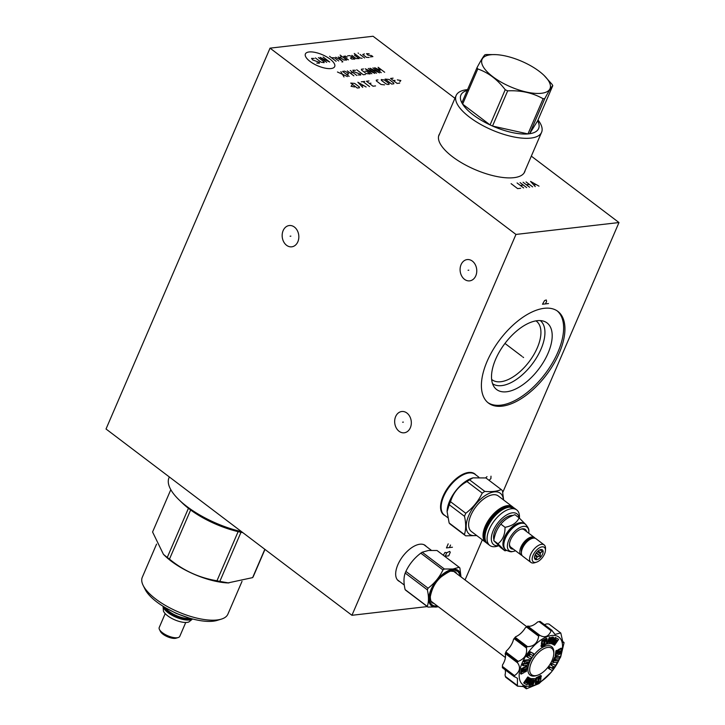<?xml version="1.0" encoding="UTF-8"?>
<svg xmlns="http://www.w3.org/2000/svg" width="725" height="725" viewBox="0 0 725 725"><rect width="100%" height="100%" fill="white"/><g stroke="black" fill="none" stroke-linecap="round" stroke-linejoin="round"><path stroke-width="1.09" d="M454.938 98.283L373.058 36.25L270.044 48.149L106.022 429.001L351.942 615.289L427.297 606.58M270.044 48.149L515.964 234.438L351.942 615.289M464.507 279.333A10.712 8.301 83.4 0 1 460.212 267.788A10.712 8.301 83.4 0 1 467.199 259.577A10.712 8.301 83.4 0 1 472.356 261.109A10.712 8.301 83.4 0 1 476.651 272.654A10.712 8.301 83.4 0 1 469.655 280.865A10.712 8.301 83.4 0 1 464.507 279.333M399.067 431.266A10.712 8.301 83.4 0 1 394.781 419.721A10.712 8.301 83.4 0 1 401.768 411.51A10.712 8.301 83.4 0 1 406.924 413.042A10.712 8.301 83.4 0 1 411.211 424.587A10.712 8.301 83.4 0 1 404.224 432.798A10.712 8.301 83.4 0 1 399.067 431.266M286.574 245.295A10.712 8.301 83.4 0 1 282.279 233.749A10.712 8.301 83.4 0 1 289.266 225.538A10.712 8.301 83.4 0 1 294.423 227.07A10.712 8.301 83.4 0 1 298.718 238.616A10.712 8.301 83.4 0 1 291.722 246.826A10.712 8.301 83.4 0 1 286.574 245.295M531.316 156.138L618.978 222.539L515.964 234.438M525.127 170.502A46.663 17.563 -156.7 0 1 524.71 171.852A46.663 17.563 -156.7 0 1 496.118 176.365A46.663 17.563 -156.7 0 1 452.563 156.781A46.663 17.563 -156.7 0 1 438.987 134.932A46.663 17.563 -156.7 0 1 439.685 133.708M465.051 579.946L482.343 539.808M502.769 492.375L618.978 222.539M502.099 406.163A57.502 29.181 -52.9 0 1 488.451 403.064A57.502 29.181 -52.9 0 1 492.719 350.329A57.502 29.181 -52.9 0 1 544.239 308.306A57.502 29.181 -52.9 0 1 557.888 311.397A57.502 29.181 -52.9 0 1 553.619 364.131A57.502 29.181 -52.9 0 1 502.099 406.163M445.032 515.593A25.692 13.041 -52.9 0 1 443.7 514.804A25.692 13.041 -52.9 0 1 445.603 491.242A25.692 13.041 -52.9 0 1 468.631 472.464A25.692 13.041 -52.9 0 1 474.721 473.851A25.692 13.041 -52.9 0 1 475.845 474.92M399.629 581.532A22.203 11.265 -52.9 0 1 398.388 580.807A22.203 11.265 -52.9 0 1 400.037 560.452A22.203 11.265 -52.9 0 1 419.929 544.221A22.203 11.265 -52.9 0 1 425.194 545.418A22.203 11.265 -52.9 0 1 426.228 546.423M557.217 310.925A57.502 29.181 127.1 0 1 551.897 363.823A57.502 29.181 127.1 0 1 500.785 405.166A57.502 29.181 -52.9 0 1 487.807 402.547M506.548 391.781A41.778 21.206 -52.9 0 1 494.278 387.096A41.778 21.206 -52.9 0 1 501.446 348.444A41.778 21.206 -52.9 0 1 537.162 320.695A41.778 21.206 127.1 0 1 544.094 321.338A41.778 21.206 127.1 0 1 545.553 358.44A41.778 21.206 127.1 0 1 506.548 391.781M540.315 320.595A39.567 20.082 127.1 0 1 537.007 356.945A39.567 20.082 127.1 0 1 501.7 385.618A39.567 20.082 -52.9 0 1 492.538 383.67M491.623 379.392A36.73 18.642 -52.9 0 0 492.076 379.755A36.73 18.642 -52.9 0 0 500.794 381.731A36.73 18.642 127.1 0 0 533.7 354.888A36.73 18.642 127.1 0 0 536.428 321.202A36.73 18.642 127.1 0 0 535.956 320.867M185.745 622.476L179.773 636.351A11.192 4.214 -156.7 0 1 178.205 637.547L176.093 638.19A9.343 3.516 -156.7 0 1 175.233 638.362A9.343 3.516 -156.7 0 1 166.741 636.423A9.343 3.516 -156.7 0 1 160.415 631.439L159.427 629.454A11.192 4.214 -156.7 0 1 159.219 627.506L165.191 613.622M178.205 637.547A11.192 4.214 -156.7 0 1 177.181 637.746A11.192 4.214 -156.7 0 1 167.004 635.426A11.192 4.214 -156.7 0 1 159.427 629.454M192.578 618.978L188.808 621.996A14.781 5.564 -156.7 0 1 187.059 622.403A14.781 5.564 -156.7 0 1 173.266 619.168A14.781 5.564 -156.7 0 1 163.442 611.075L163.043 606.263M192.152 618.869A16.177 6.09 -156.7 0 1 189.506 619.676A16.177 6.09 -156.7 0 1 173.628 615.752A16.177 6.09 -156.7 0 1 163.415 606.49M163.986 606.843A15.841 5.963 -156.7 0 0 174.381 615.643A15.841 5.963 -156.7 0 0 189.397 619.222A15.841 5.963 23.3 0 0 191.5 618.697M190.249 618.343A15.841 5.963 23.3 0 1 189.751 618.416A15.841 5.963 -156.7 0 1 165.101 607.514M188.772 617.899L176.275 613.423L166.07 608.076M143.151 585.419A46.608 17.545 -156.7 0 0 174.716 610.296A46.608 17.545 -156.7 0 0 217.101 619.975A46.608 17.545 23.3 0 0 221.379 619.114L217.147 620.401A42.911 16.149 23.3 0 1 213.204 621.189A42.911 16.149 -156.7 0 1 174.19 612.281A42.911 16.149 -156.7 0 1 145.127 589.389L143.151 585.419A46.608 17.545 -156.7 0 1 142.281 577.29L156.573 544.094M221.379 619.114A46.608 17.545 23.3 0 0 227.895 614.157L242.023 581.341M264.978 549.414L253.279 576.574A55.082 20.735 -156.7 0 1 252.635 577.617L227.849 582.936A48.158 18.125 -156.7 0 1 171.236 561.177A48.158 18.125 -156.7 0 1 164.992 555.867L163.46 554.38L152.576 531.996L170.81 489.674M167.267 557.443L188.427 508.307A55.082 20.735 -156.7 0 0 189.515 509.149A55.082 20.735 23.3 0 0 190.639 509.983L169.478 559.12A55.082 20.735 -156.7 0 1 168.354 558.277A55.082 20.735 -156.7 0 1 167.267 557.443L163.46 554.38M241.588 531.688A61.435 23.118 23.3 0 1 186.869 506.485A61.435 23.118 -156.7 0 1 178.903 499.706A61.435 23.118 -156.7 0 1 169.007 477.73L169.342 476.959M188.427 508.307A55.082 20.735 -156.7 0 1 182.374 503.068L178.903 499.706M228.855 582.982L219.829 581.405A55.082 20.735 -156.7 0 1 216.974 580.77C199.284 577.861 183.452 570.638 169.478 559.12M264.833 549.296L252.635 577.617M190.639 509.983A55.082 20.735 -156.7 0 0 238.126 531.643A55.082 20.735 23.3 0 0 240.99 532.277L219.829 581.405M242.857 532.648A55.082 20.735 -156.7 0 1 240.99 532.277M238.126 531.643L216.974 580.77M467.552 89.619A46.518 17.509 -156.7 0 0 466.918 89.682A46.518 17.509 23.3 0 0 456.143 95.492A46.518 17.509 23.3 0 0 480.013 124.038A46.518 17.509 23.3 0 0 530.818 138.094A46.518 17.509 -156.7 0 0 541.593 132.285A46.518 17.509 -156.7 0 0 538.013 119.969M544.801 98.537L529.649 133.726L537.642 120.821A42.313 15.923 23.3 0 1 529.649 133.726A42.313 15.923 -156.7 0 1 528.815 133.835A42.313 15.923 23.3 0 1 527.954 133.926L543.107 98.736A42.313 15.923 23.3 0 0 543.967 98.645A42.313 15.923 23.3 0 0 544.801 98.537C548.879 90.969 551.544 86.665 552.794 85.641A42.313 15.923 23.3 0 0 552.042 84.327L544.058 75.427A37.002 13.929 23.3 0 0 495.764 54.629A37.002 13.929 23.3 0 0 490.617 54.774A37.002 13.929 23.3 0 0 492.81 76.705A37.002 13.929 23.3 0 0 541.448 93.28A37.002 13.929 23.3 0 0 544.058 75.427M537.642 120.821L552.794 85.641M495.764 54.629L486.711 54.538A42.313 15.923 23.3 0 0 485.85 54.62A42.313 15.923 23.3 0 0 485.016 54.728C483.756 55.762 481.092 60.057 477.023 67.633A42.313 15.923 23.3 0 0 477.775 68.948C488.333 72.6 497.477 79.532 505.216 89.728A42.313 15.923 23.3 0 0 507.672 90.852C520.894 90.208 532.703 92.836 543.107 98.736M468.658 90.127A42.313 15.923 23.3 0 0 461.861 102.814L477.023 67.633M461.861 102.814A42.313 15.923 23.3 0 0 462.623 104.128A42.313 15.923 23.3 0 0 490.064 124.918A42.313 15.923 23.3 0 0 492.52 126.041A42.313 15.923 23.3 0 0 527.954 133.926L492.52 126.041L507.672 90.852M505.216 89.728L490.064 124.918L462.623 104.128L477.775 68.948M512.901 515.493A16.177 8.211 127.1 0 0 511.252 515.493A16.177 8.211 127.1 0 0 498.238 525.036A16.177 8.211 127.1 0 0 493.933 539.763M519.209 517.931A19.303 9.797 127.1 0 0 508.007 514.206A19.303 9.797 127.1 0 0 493.208 530.655A19.303 9.797 127.1 0 0 498.592 545.635M519.426 518.13L519.463 517.369A22.294 11.31 127.1 0 0 516.735 509.938A22.294 11.31 127.1 0 0 489.284 529.322A22.294 11.31 127.1 0 0 489.819 545.472A22.294 11.31 127.1 0 0 497.713 546.088L498.718 545.753M486.819 543.043L485.759 542.4A22.294 11.31 127.1 0 1 485.224 526.241A22.294 11.31 127.1 0 1 507.382 505.66A22.294 11.31 127.1 0 1 512.675 506.866L513.581 507.708A22.294 11.31 127.1 0 0 512.675 506.866L498.293 495.963A22.294 11.31 127.1 0 0 470.842 515.348A22.294 11.31 -52.9 0 0 471.368 531.498L485.759 542.4A22.294 11.31 127.1 0 0 486.81 543.034M476.515 535.394A25.665 13.023 -52.9 0 1 468.722 515.593A25.665 13.023 127.1 0 1 489.049 493.426A25.665 13.023 127.1 0 1 503.431 499.86M501.183 489.511L485.913 477.947L472.972 477.857L469.555 479.841A29.181 14.808 127.1 0 0 466.991 481.563C458.68 486.14 453.188 492.855 450.533 501.718A29.181 14.808 127.1 0 0 449.853 503.222A29.181 14.808 -52.9 0 0 449.237 504.727L464.498 516.291A29.181 14.808 -52.9 0 1 465.115 514.786A29.181 14.808 127.1 0 1 465.794 513.282C472.899 507.79 478.382 501.075 482.252 493.127A29.181 14.808 127.1 0 1 484.817 491.405C491.894 491.994 497.35 491.369 501.183 489.511A29.181 14.808 127.1 0 1 502.452 490.798L503.621 500.005M464.498 516.291C466.093 523.604 466.057 529.694 464.408 534.552A29.181 14.808 -52.9 0 0 465.686 535.838L476.751 535.576M449.237 504.727L447.098 511.632L449.147 522.988A29.181 14.808 -52.9 0 0 450.415 524.275L465.686 535.838M472.972 477.857L472.02 478.165A25.511 12.95 127.1 0 0 449.636 501.048A25.511 12.95 -52.9 0 0 447.117 511.025L447.098 511.632M450.533 501.718L465.794 513.282M449.147 522.988L464.408 534.552M478.817 477.168L475.065 474.331A25.511 12.95 127.1 0 0 469.012 472.963A25.511 12.95 127.1 0 0 464.752 474.096A25.511 12.95 127.1 0 0 443.646 496.516A25.511 12.95 127.1 0 0 441.235 505.135A25.511 12.95 127.1 0 0 444.262 515.004L447.678 517.596M474.648 474.041A25.511 12.95 127.1 0 0 474.25 473.715A25.511 12.95 127.1 0 0 472.147 472.637M441.842 512.657A25.511 12.95 127.1 0 0 443.437 514.378A25.511 12.95 127.1 0 0 443.863 514.678M466.991 481.563L482.252 493.127M469.555 479.841L484.817 491.405M526.096 524.882L519.118 517.858L514.958 514.696C508.896 516.816 504.201 519.97 500.884 524.157C497.151 528.607 494.785 534.098 493.788 540.632L500.767 547.656L504.926 550.81L506.576 550.429M493.788 540.632L497.948 543.786L504.926 550.81M500.884 524.157L505.044 527.311C505.071 534.615 502.706 540.107 497.948 543.786M519.118 517.858C516.825 522.816 512.131 525.969 505.044 527.311M523.441 523.169A15.841 8.038 127.1 0 0 520.251 522.68A15.841 8.038 -52.9 0 0 506.385 533.7A15.841 8.038 -52.9 0 0 504.373 548.345M503.585 544.167A15.841 8.038 -52.9 0 1 503.594 544.004A15.841 8.038 -52.9 0 1 519.055 523.595A15.841 8.038 -52.9 0 1 519.209 523.55M525.208 524.039A16.177 8.211 127.1 0 0 525.09 523.939A16.177 8.211 127.1 0 0 521.248 523.069A16.177 8.211 127.1 0 0 519.363 523.495A16.177 8.211 127.1 0 0 503.576 544.33A16.177 8.211 127.1 0 0 505.561 549.722A16.177 8.211 127.1 0 0 505.688 549.813M528.743 533.219A14.781 7.504 127.1 0 0 528.842 531.198A14.781 7.504 127.1 0 0 523.522 526.368A14.781 7.504 127.1 0 0 508.832 540.016A14.781 7.504 127.1 0 0 512.693 551.517A14.781 7.504 127.1 0 0 513.563 551.372A14.781 7.504 127.1 0 0 515.484 550.728M526.631 531.624A11.935 6.054 127.1 0 0 522.48 528.788A11.935 6.054 127.1 0 0 521.094 529.096A11.935 6.054 127.1 0 0 509.439 544.475A11.935 6.054 127.1 0 0 513.373 549.133M520.632 529.268A10.984 5.573 -52.9 0 1 521.474 529.105A10.984 5.573 -52.9 0 1 524.084 529.694L534.452 537.551A10.984 5.573 -52.9 0 1 535.132 538.276M522.072 555.504A10.984 5.573 -52.9 0 1 521.193 555.051A10.984 5.573 -52.9 0 1 522.009 544.982A10.984 5.573 -52.9 0 1 531.851 536.953A10.984 5.573 -52.9 0 1 534.452 537.551M521.193 555.051L510.826 547.203A10.984 5.573 -52.9 0 1 509.476 543.986M528.19 539.772A9.008 4.577 127.1 0 0 521.447 552.042M528.688 540.315L528.28 539.998A1.042 0.526 -122.6 0 1 528.308 539.11L532.322 537.624L534.76 538.177M529.377 539.817A1.042 0.526 -122.6 0 0 528.308 539.11M521.674 554.688A1.042 0.897 -48.5 0 0 521.882 555.169M536.527 562.156L534.796 562.718A10.984 5.573 -52.9 0 1 533.518 562.999A10.984 5.573 -52.9 0 1 530.908 562.41L522.752 556.229A10.984 5.573 -52.9 0 1 523.568 546.161A10.984 5.573 -52.9 0 1 533.41 538.14A10.984 5.573 -52.9 0 1 536.011 538.729L544.167 544.91A10.984 5.573 -52.9 0 1 545.517 548.571L545.445 550.393A9.135 4.631 -52.9 0 1 536.527 562.156A9.135 4.631 -52.9 0 1 535.467 562.392A9.135 4.631 -52.9 0 1 533.074 555.287A9.135 4.631 -52.9 0 1 542.155 546.849A9.135 4.631 -52.9 0 1 545.445 550.393M530.908 562.41A10.984 5.573 -52.9 0 1 531.724 552.341A10.984 5.573 -52.9 0 1 541.566 544.312A10.984 5.573 -52.9 0 1 544.167 544.91M536.618 559.7A5.972 3.027 127.1 0 0 542.436 554.453A5.972 3.027 127.1 0 0 541.376 549.523A5.972 3.027 127.1 0 0 540.995 549.541A5.972 3.027 127.1 0 0 536.21 553.048A5.972 3.027 127.1 0 0 534.597 558.477A5.972 3.027 127.1 0 0 536.618 559.7M534.606 557.462A4.803 2.438 -52.9 0 1 534.524 557.398A4.803 2.438 -52.9 0 1 534.479 557.362L536.246 558.903L537.017 557.181A4.803 2.438 127.1 0 0 537.796 556.655L540.252 556.211L540.225 553.683A4.803 2.438 127.1 0 0 540.614 552.776L542.273 551.517L540.632 550.076A4.803 2.438 127.1 0 0 540.324 549.74A4.803 2.438 127.1 0 0 540.279 549.704M534.869 555.549L537.017 557.181M538.177 550.928L540.614 552.776M537.452 551.58L540.225 553.683M535.222 554.707L537.796 556.655M542.273 551.517L540.007 549.804M540.252 556.211L536.165 553.112M533.047 680.159L531.162 684.472L533.002 684.808L535.675 678.7L531.942 679.089L529.268 685.197L530.528 685.071L532.658 680.204L533.908 680.068L531.778 684.935M551.798 635.49A29.843 15.143 -52.9 0 1 559.591 658.717A29.843 15.143 -52.9 0 1 529.921 686.276A29.843 15.143 -52.9 0 1 522.127 663.049A29.843 15.143 -52.9 0 1 551.798 635.49M544.339 643.166L541.194 645.15L541.013 646.283L541.629 646.745L546.224 644.371L546.786 640.782L543.732 642.359L543.868 641.48L546.922 639.912L547.094 638.779L542.499 641.154L542.001 644.371L545.082 642.776L544.892 644.027L541.811 645.622L541.629 646.745M546.786 640.782L546.17 640.32L543.868 641.507M547.094 638.779L546.478 638.317L541.883 640.692L541.385 643.909L542.001 644.371M549.677 642.033L550.293 642.495L549.043 642.631L551.172 637.764L549.332 637.42L546.659 643.537L547.275 643.999L551.009 643.61L553.683 637.502L553.066 637.039L551.807 637.166L549.287 642.069M556.247 639.695L553.021 644.335L554.525 645.277L558.658 639.332L555.921 637.882L551.798 643.818L552.704 644.28L555.975 639.55L556.936 640.066L553.637 644.806M558.658 639.332L555.305 637.42L551.181 643.356L551.798 643.818M559.718 651.186L559.338 653.615L559.954 654.077L561.005 653.542L561.775 648.603L561.159 648.141L558.159 649.691L557.235 653.216M558.159 649.691L558.776 650.153L558.259 653.461L557.099 654.068L557.616 650.751L556.999 650.289L555.948 650.823L555.178 655.763L555.794 656.225L559.138 654.503L559.655 651.222L560.47 650.805L559.954 654.077M559.927 657.004L559.31 656.542L554.833 657.004L552.604 662.097L553.22 662.559L557.706 662.097L558.449 660.384L554.888 660.756L555.631 659.043L559.202 658.681L559.927 657.004L555.45 657.475L553.22 662.559M558.449 660.384L555.132 660.194M555.722 665.595L551.834 663.375L550.719 664.997L553.954 666.846L552.749 668.577L550.13 667.181L549.015 668.785L552.296 670.543L555.722 665.595L552.45 663.837L551.335 665.468M553.266 666.483L552.133 668.106L549.514 666.719L548.399 668.314L549.015 668.785M540.95 678.328L537.859 679.923L538.059 678.673L541.14 677.077L541.312 675.954L540.705 675.492L536.11 677.857L535.548 681.446L536.165 681.917L539.219 680.34L539.083 681.219L538.467 680.748L535.412 682.325L535.24 683.448L535.847 683.92L540.451 681.545L540.95 678.328L540.333 677.866L537.995 679.071M535.675 678.7L531.325 678.618L528.652 684.735L529.268 685.197M526.359 682.678L526.966 683.149L526.015 682.633L529.313 677.893L528.697 677.431L527.809 676.96L523.677 682.905L524.293 683.367L527.021 684.817L531.153 678.881L529.631 677.957L526.087 682.533M525.099 669.021L524.719 671.477L525.335 671.948L526.386 671.404L527.147 666.474L523.803 668.196L523.296 671.477L522.48 671.894L522.988 668.622L521.946 669.157L521.175 674.096L524.175 672.546L524.683 669.238L525.852 668.631L525.335 671.948M527.147 666.474L526.531 666.003L523.196 667.734L522.616 671.042M522.988 668.622L522.381 668.151L521.329 668.695L520.559 673.625L521.175 674.096M529.721 660.14L529.114 659.668L524.628 660.14L523.876 661.853L528.063 661.943L527.311 663.656L523.749 664.018L523.024 665.686L527.501 665.224L529.721 660.14L525.244 660.602L524.492 662.315M527.202 662.034L526.703 663.194L523.133 663.556L522.408 665.224L523.024 665.686M531.615 657.231L528.996 655.853L530.202 654.122L532.821 655.518L533.935 653.914L533.319 653.452L530.038 651.693L526.613 656.642L530.492 658.853L531.615 657.231L529.069 655.753M537.578 675.22L536.4 675.6A17.844 9.053 -52.9 0 1 534.316 676.062A17.844 9.053 -52.9 0 1 529.658 662.179A17.844 9.053 -52.9 0 1 547.402 645.703A17.844 9.053 -52.9 0 1 553.818 652.609L553.764 653.841A16.593 8.419 127.1 0 0 547.801 647.416A16.593 8.419 127.1 0 0 531.307 662.741A16.593 8.419 127.1 0 0 535.639 675.655A16.593 8.419 127.1 0 0 537.578 675.22A16.593 8.419 127.1 0 0 553.764 653.841M526.513 688.741A34.311 17.418 127.1 0 0 526.622 688.723L538.838 683.666A34.311 17.418 127.1 0 0 539.092 683.494L551.335 672.12A34.311 17.418 127.1 0 0 551.562 671.848L560.561 657.203A34.311 17.418 127.1 0 0 560.688 656.904L564.023 642.912A34.311 17.418 127.1 0 0 564.023 642.667L562.935 642.45L560.806 633.07A34.311 17.418 127.1 0 0 560.679 632.943L555.033 634.429L551.77 630.324A34.311 17.418 127.1 0 0 551.662 630.342A34.311 17.418 127.1 0 0 551.553 630.351L551.118 630.786C548.607 636.577 544.892 638.118 539.962 635.408L539.337 635.408A34.311 17.418 127.1 0 0 539.074 635.58L538.702 636.251C537.506 643.075 533.772 646.537 527.519 646.646L526.83 646.963A34.311 17.418 127.1 0 0 526.613 647.226L526.423 647.987C527.365 654.394 524.619 658.853 518.203 661.363L517.614 661.88A34.311 17.418 127.1 0 0 517.478 662.179L517.568 662.84C520.894 667.507 519.879 671.767 514.523 675.618L514.143 676.171A34.311 17.418 127.1 0 0 514.143 676.416L517.478 678.328L517.36 686.004A34.311 17.418 127.1 0 0 517.487 686.131L525.942 686.774L526.404 688.75A34.311 17.418 127.1 0 0 526.513 688.741M564.023 642.667L562.102 641.063M560.679 632.943L548.907 624.026L546.795 623.844A13.431 6.815 127.1 0 1 544.303 624.56M552.214 630.659L540.016 621.425A34.311 17.418 127.1 0 0 539.799 621.452L551.553 630.351M539.337 635.408L527.582 626.509A34.311 17.418 127.1 0 0 527.329 626.681L525.426 627.651A33.123 16.811 -52.9 0 1 527.836 626.028A13.431 6.815 127.1 0 0 537.597 621.987L539.799 621.452M527.836 626.028L527.582 626.509M514.143 676.171L502.398 667.272A34.311 17.418 127.1 0 0 502.389 667.517L514.514 676.833M517.36 686.004L505.615 677.105A34.311 17.418 127.1 0 0 505.733 677.232L518.076 686.222M522.716 685.959L526.404 688.75M505.062 669.728A13.431 6.815 -52.9 0 1 505.035 674.993L505.615 677.105M517.614 661.88L505.86 652.98A34.311 17.418 127.1 0 0 505.733 653.27L505.144 653.823A13.431 6.815 -52.9 0 1 502.479 665.006L502.416 666.447L502.479 665.006A33.123 16.811 -52.9 0 0 502.461 665.369L502.443 665.885M502.398 667.272L502.416 666.447L514.523 675.618M505.144 653.823A33.123 16.811 -52.9 0 1 506.358 651.005L505.86 652.98M526.83 646.963L515.076 638.054A34.311 17.418 127.1 0 0 514.859 638.326L513.545 639.305A13.431 6.815 -52.9 0 1 506.358 651.005M513.545 639.305A33.123 16.811 -52.9 0 1 515.638 636.74L515.076 638.054M525.426 627.651A13.431 6.815 -52.9 0 1 515.638 636.74M454.756 572.152A19.158 9.724 127.1 0 0 454.339 571.536M432.127 602.031A19.158 9.724 -52.9 0 1 431.42 601.795M433.849 603.327A19.158 9.724 -52.9 0 1 432.118 602.538M456.478 573.457A19.158 9.724 127.1 0 0 455.255 572.007M433.931 603.39A19.203 9.742 -52.9 0 1 433.233 603.182C431.411 602.937 430.442 600.789 430.306 596.738C431.982 588.057 435.761 581.314 441.643 576.511C447.833 572.206 451.131 570.466 451.539 571.273C454.548 571.354 456.088 571.898 456.17 572.904A19.203 9.742 -52.9 0 1 456.56 573.52M437.356 605.982A21.007 10.658 -52.9 0 1 437.13 606.009A21.007 10.658 -52.9 0 1 432.145 604.886A21.007 10.658 127.1 0 0 437.103 605.991A21.007 10.658 127.1 0 0 437.32 605.964M432.145 604.886A21.007 10.658 -52.9 0 1 433.704 585.619A21.007 10.658 -52.9 0 1 452.527 570.267A21.007 10.658 -52.9 0 1 457.511 571.391A21.007 10.658 -52.9 0 1 459.985 576.112A21.007 10.658 127.1 0 0 457.493 571.382M438.281 606.689A22.14 11.238 127.1 0 1 436.713 606.979A22.14 11.238 -52.9 0 1 430.931 589.742A22.14 11.238 -52.9 0 1 452.944 569.297A22.14 11.238 127.1 0 1 460.91 576.819M461 576.882L459.877 567.992A25.303 12.842 127.1 0 0 459.188 567.285L452.935 569.025L444.362 568.998A25.303 12.842 -52.9 0 0 442.957 569.941C439.531 577.191 434.565 583.281 428.058 588.202A25.303 12.842 -52.9 0 0 427.351 589.842C428.865 596.521 428.837 602.04 427.27 606.39A25.303 12.842 -52.9 0 0 427.958 607.088L438.444 606.807M459.188 567.285L437.021 550.502L428.457 550.483L422.204 552.214A25.303 12.842 -52.9 0 0 420.799 553.157C414.292 558.078 409.326 564.159 405.891 571.418A25.303 12.842 -52.9 0 0 405.193 573.058C403.617 577.399 403.589 582.918 405.103 589.597A25.303 12.842 -52.9 0 0 405.801 590.304L427.958 607.088M422.204 552.214L444.362 568.998M420.799 553.157L442.957 569.941M405.891 571.418L428.058 588.202M405.193 573.058L427.351 589.842M405.103 589.597L427.27 606.39M541.883 640.692L542.499 641.154M541.194 645.15L541.811 645.622M544.276 643.564L544.892 644.027M549.332 637.42L549.949 637.891L547.275 643.999M551.172 637.764L549.949 637.891M551.807 637.166L552.423 637.628L550.293 642.495M553.683 637.502L552.423 637.628M555.305 637.42L555.921 637.882M557.643 652.998L558.259 653.461M561.775 648.603L558.776 650.153M555.948 650.823L556.564 651.295L555.794 656.225M557.616 650.751L556.564 651.295M554.833 657.004L555.45 657.475M551.834 663.375L552.45 663.837M549.514 666.719L550.13 667.181M552.133 668.106L552.749 668.577M535.412 682.325L536.029 682.787L535.847 683.92M539.083 681.219L536.029 682.787M536.11 677.857L536.717 678.328L536.165 681.917M541.312 675.954L536.717 678.328M531.325 678.618L531.942 679.089M531.153 678.881L530.247 678.419L526.966 683.149M529.631 677.957L530.247 678.419M527.809 676.96L528.425 677.422L524.293 683.367M529.313 677.893L528.425 677.422M521.329 668.695L521.946 669.157M522.68 671.006L523.296 671.477M523.196 667.734L523.803 668.196M523.133 663.556L523.749 664.018M526.703 663.194L527.311 663.656M524.628 660.14L525.244 660.602M530.038 651.693L530.655 652.156L527.229 657.104M533.935 653.914L530.655 652.156M468.803 270.18L468.06 270.262M403.372 422.113L402.62 422.195M290.87 236.142L290.118 236.223M511.089 183.652L517.65 188.618L520.641 188.273M517.079 182.963L523.64 187.929M520.079 182.618L526.64 187.585M520.36 185.446L523.359 185.102M523.078 182.265L529.631 187.24M526.069 181.921L532.63 186.887M526.359 184.757L529.35 184.404M539.001 186.153L530.564 181.404L535.249 186.588M533.817 184.848L536.065 184.585M330.999 68.558A15.95 5.999 23.3 0 0 330.056 59.106A15.95 5.999 23.3 0 0 309.095 51.964A15.95 5.999 23.3 0 0 310.037 61.417A15.95 5.999 23.3 0 0 330.999 68.558M314.188 58.489L311.578 58.381L312.593 59.894L319.344 62.386L319.426 63.202L316.816 63.093M318.429 57.592L324.048 61.842L324.129 62.658L321.057 62.196L315.429 57.937M323.142 57.039L329.694 62.015L320.142 57.393L326.703 62.359M336.119 61.272L329.558 56.305M338.684 60.973L334.47 57.782L331.434 57.719M341.955 61.96L342.816 61.861L338.285 56.931M335.711 57.23L341.683 60.628M341.992 56.505L339.889 57.157L343.641 59.994L346.677 60.048L340.116 55.082M347.112 57.139L345.417 56.106L343.704 56.305L348.39 59.849M352.468 57.338L350.365 57.991L351.77 59.051L354.815 59.115L351.063 56.269L349.695 55.608L347.556 55.861M351.843 55.363L356.057 58.562L359.093 58.616L354.407 55.064M354.244 53.451L360.334 58.063L362.092 58.272M364.657 57.973L359.972 54.429M358.567 53.36L358.096 53.007L358.567 53.36M364.394 53.913L362.727 54.52L366.469 57.357L369.079 57.465M370.321 56.912L372.895 56.613L371.49 55.553L367.983 55.136L366.533 53.668L369.143 53.777M344.003 76.959L340.868 71.603M337.451 71.992L347.429 76.569M346.333 74.24L348.471 73.995L348.39 73.18L344.728 71.15L342.581 71.403L349.142 76.37M353.854 75.826L347.293 70.86M350.293 70.515L356.845 75.482M350.103 72.989L353.102 72.636M358.096 74.929L360.697 75.037L360.624 74.222L353.873 71.73L352.858 70.216L355.468 70.325M356.709 69.772L363.27 74.738L365.409 74.494M363.56 68.975L361.422 69.228L361.503 70.035L366.188 73.578L370.122 73.95L366.37 71.104L365.083 71.258M371.834 73.751L365.273 68.784L374.825 73.406L368.273 68.431M376.538 73.207L369.986 68.241L379.538 72.863L372.976 67.887M384.676 72.264L378.115 67.298L380.154 70.334L374.689 67.697L381.25 72.663M352.087 85.079L351.054 86.293L354.588 86.973M357.289 88.024L359.428 87.779L359.346 86.964L354.67 83.42L350.737 83.058L357.289 88.024M366.134 87L357.869 82.233L362.718 87.399M361.413 85.912L363.696 85.65M369.56 86.601L363.007 81.635M361.295 81.834L364.72 81.436M368.998 80.946L366.433 81.245L372.985 86.212L375.559 85.912M370.955 83.176L369.243 83.375M377.988 79.904L376.275 80.103L376.357 80.91L381.042 84.463L384.549 84.87M386.035 83.883L387.83 84.499L389.117 84.345L389.035 83.538L384.35 79.995L381.268 79.532L381.35 80.339L386.035 83.883M391.681 84.055L393.82 83.801L393.738 82.994L389.053 79.451L385.12 79.079L391.681 84.055M393.113 78.164L390.548 78.454L397.101 83.42L399.674 83.13M395.071 80.384L393.358 80.584M399.819 81.744L400.853 80.538L397.327 79.859M522.752 356.927L523.577 357.543L522.752 356.927M521.855 356.238L504.953 343.433M545.499 303.893L546.596 301.355L546.251 299.942L544.529 300.621L542.499 304.237L548.499 303.548M487.001 476.642L485.668 477.902M489.094 480.358L490.897 478.6L490.997 476.18M444.706 556.32L448.73 555.857L450.261 552.296L449.699 551.399L446.763 552.704L444.987 552.423L443.292 555.25M445.232 556.256L446.763 552.704M448.204 543.85L446.455 547.91L452.445 547.221M449.455 547.565L450.542 545.028M538.811 554.625L536.391 552.794M192.37 618.923A16.177 6.09 -156.7 0 1 189.37 619.975A16.177 6.09 -156.7 0 1 173.067 615.833A16.177 6.09 -156.7 0 1 163.225 606.372M487.726 543.886C477.567 537.832 495.311 507.681 509.204 507.11L514.641 508.352A22.294 11.31 127.1 0 0 509.349 507.156A22.294 11.31 127.1 0 0 487.191 527.737A22.294 11.31 127.1 0 0 487.726 543.886L489.819 545.472M484.998 536.31A21.995 11.165 -52.9 0 1 506.603 507.781M508.606 507.192A20.889 10.603 127.1 0 0 507.4 507.264A20.889 10.603 -52.9 0 0 490.716 519.426A20.889 10.603 -52.9 0 0 484.98 538.385M485.551 540.868A21.36 10.839 -52.9 0 1 488.786 521.103A21.36 10.839 -52.9 0 1 507.246 506.603A21.36 10.839 127.1 0 1 511.143 507.074M486.393 542.49A21.995 11.165 -52.9 0 1 487.626 522.399A21.995 11.165 -52.9 0 1 507.482 506.068A21.995 11.165 127.1 0 1 512.938 507.446M441.262 504.89A24.958 12.669 -52.9 0 1 441.289 504.645A24.958 12.669 -52.9 0 1 464.29 474.277A24.958 12.669 -52.9 0 1 464.517 474.186M441.163 508.424A24.958 12.669 -52.9 0 1 449.101 486.665A24.958 12.669 -52.9 0 1 467.897 473.135M525.09 523.939L525.335 524.13A16.177 8.211 127.1 0 0 521.493 523.26A16.177 8.211 127.1 0 0 507.002 535.077A16.177 8.211 127.1 0 0 505.805 549.912C508.977 551.553 511.152 552.115 512.339 551.58L513.563 551.372M539.019 621.615L551.118 630.786M539.962 635.408L527.863 626.237M517.451 685.596L505.352 676.425M502.407 667.671L514.188 676.588M505.461 653.669L517.568 662.84M505.733 653.27L517.478 662.179M518.203 661.363L506.104 652.192M514.315 638.816L526.423 647.987M514.859 638.326L526.613 647.226M527.519 646.646L515.412 637.474M526.595 627.089L538.702 636.251M527.329 626.681L539.074 635.58M438.571 136.282L456.143 95.492M524.021 173.085L541.593 132.285M514.641 508.352L516.735 509.938M441.289 504.645L441.235 505.135M464.29 474.277L464.752 474.096M442.585 513.735L443.437 514.378M473.389 473.062L474.25 473.715M525.335 524.13C528.027 527.048 529.196 529.413 528.842 531.198M526.223 688.723L522.562 685.959M505.76 677.25L517.514 686.149M502.398 667.707L514.315 676.733M562.074 641L563.978 642.432M552.015 630.406L540.17 621.434M431.058 601.215L505.416 657.548M453.687 571.345L526.776 626.708M397.354 579.801L404.305 585.066M423.953 544.702L431.33 550.293"/></g></svg>
